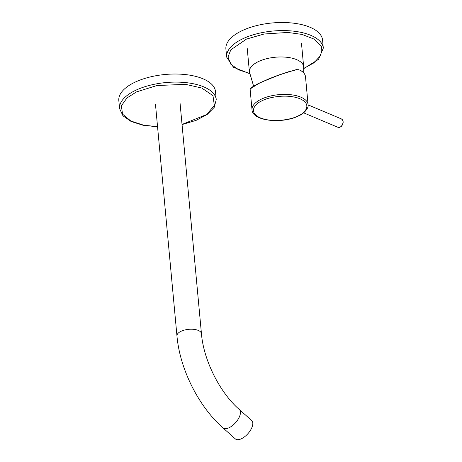 <?xml version="1.0" encoding="UTF-8"?>
<svg xmlns="http://www.w3.org/2000/svg" width="462" height="462" viewBox="0 0 462 462"><rect width="100%" height="100%" fill="white"/><g stroke="black" fill="none" stroke-linecap="round" stroke-linejoin="round"><path stroke-width="0.69" d="M226.651 57.092A48.539 21.656 174.7 0 1 242.51 38.906A48.539 21.656 174.7 0 1 263.669 32.311A48.539 21.656 174.7 0 1 323.313 48.123L322.563 40.05A48.539 21.656 174.7 0 0 292.925 23.1A48.539 21.656 174.7 0 0 241.759 30.833A48.539 21.656 174.7 0 0 225.901 49.012L226.651 57.092L233.443 67.25L249.613 73.631M119.571 108.605A48.539 21.656 174.7 0 1 135.43 90.425A48.539 21.656 174.7 0 1 156.595 83.83A48.539 21.656 174.7 0 1 216.233 99.636L215.488 91.563A48.539 21.656 174.7 0 0 185.845 74.619A48.539 21.656 174.7 0 0 134.679 82.352A48.539 21.656 174.7 0 0 118.821 100.531L119.571 108.605L122.979 115.823L131.121 121.489L143.047 125.254L157.559 126.819M300.086 70.23L298.285 69.652L296.592 69.75C287.601 71.754 270.628 77.749 259.708 83.033L252.506 86.971L250.121 89.409L252.009 109.765A28.153 12.561 -5.3 0 1 261.209 99.22A28.153 12.561 -5.3 0 1 300.837 97.159A28.153 12.561 -5.3 0 1 308.073 104.562L305.498 76.767A28.153 12.561 174.7 0 0 300.086 70.23L300.086 70.23M305.498 76.767C305.203 74.139 303.367 71.916 300 70.085L296.356 69.595L279.412 74.804L259.771 82.871L250.398 88.733M296.592 69.75L288.421 71.795L277.841 75.37L268.647 78.938L259.708 83.033M296.327 69.606L299.855 70.085M222.979 427.887L235.337 438.9A12.295 5.925 -48.3 0 0 241.516 438.704A12.295 5.925 -48.3 0 0 250.941 429.481A12.295 5.925 -48.3 0 0 251.698 420.536L239.339 409.528A12.295 5.925 -48.3 0 1 238.583 418.474A12.295 5.925 -48.3 0 1 229.158 427.697A12.295 5.925 -48.3 0 1 222.979 427.887C198.533 406.41 179.799 368.913 176.958 335.926A12.295 5.486 -5.3 0 1 180.977 331.318A12.295 5.486 -5.3 0 1 198.285 330.422A12.295 5.486 -5.3 0 1 201.444 333.656L179.943 101.883M253.609 86.146L249.405 71.847A27.246 12.156 -5.3 0 1 264.137 59.396A27.246 12.156 -5.3 0 1 300.693 61.966A27.246 12.156 -5.3 0 1 303.667 66.811L301.467 43.145M341.406 118.93C343.711 120.761 343.745 123.192 341.505 126.224C339.934 127.472 338.727 127.824 337.884 127.281A4.528 3.113 -67.1 0 0 341.274 126.218A4.528 3.113 -67.1 0 0 342.59 120.068A4.528 3.113 -67.1 0 0 341.406 118.93L308.096 104.88M249.584 73.429L238.473 69.774L230.653 64.051L228.009 56.999L230.798 49.867L246.431 39.103L264.079 34.009L287.814 32.45L302.004 34.407L314.489 39.258L321.5 46.749L320.876 55.29L313.842 62.901L303.563 68.492M157.548 126.675L143.676 125.19L130.821 121.009L122.528 114.12L121.379 105.804L126.958 97.961L136.486 91.903L156.999 85.528L185.557 84.344L201.773 88.028L212.988 95.68L214.356 105.573L206.531 114.582L182.04 124.428M298.117 115.898C293.041 118.994 273.885 123.342 260.314 117.862C247.28 112.122 255.653 103.222 262.179 100.739C267.261 97.638 286.417 93.289 299.988 98.77C313.017 104.51 304.643 113.409 298.117 115.898M249.405 71.847L247.21 48.181M303.748 72.944L303.667 66.811M337.884 127.281L303.603 112.82M323.313 48.123L318.509 59.361L303.788 68.601M216.233 99.636L214.201 107.386L207.19 114.472L196.102 120.368L182.051 124.573M308.073 104.562C309.072 107.242 304.81 113.392 298.573 115.91C282.553 124.047 252.477 121.315 252.009 109.765M259.771 82.871C248.527 88.433 250.167 89.42 250.121 89.409M176.958 335.926L155.457 104.152M201.444 333.656C203.528 360.089 219.837 392.654 239.339 409.528"/></g></svg>

